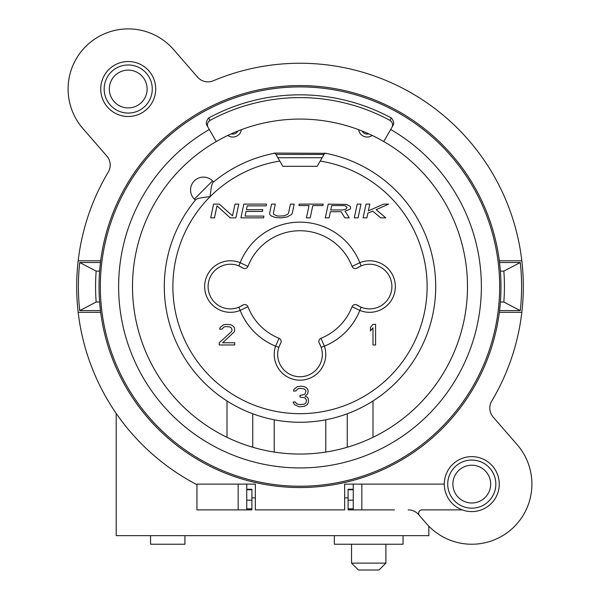 <?xml version="1.0" encoding="UTF-8"?>
<svg xmlns="http://www.w3.org/2000/svg" width="600" height="600" viewBox="0 0 600 600"><rect width="100%" height="100%" fill="white"/><g stroke="black" fill="none" stroke-linecap="round" stroke-linejoin="round"><path stroke-width="0.9" d="M428.835 509.88L422.055 509.88A3.435 3.435 0 0 0 419.46 515.565L426.412 523.56L419.46 515.565M348.097 508.868L353.25 508.868L353.25 500.175L348.097 500.175L348.097 509.88L394.478 509.88M444.293 484.11A27.487 27.487 0 0 0 462.217 509.88A27.487 27.487 0 0 0 499.268 484.11A27.487 27.487 0 0 0 471.78 456.623A27.487 27.487 0 0 0 444.293 484.11L344.663 484.11L344.663 509.88L255.337 509.88L255.337 484.11L196.935 484.11L196.935 484.673A223.312 223.312 0 0 1 78.18 260.798L100.672 260.798M246.75 489.263L251.903 489.263L251.903 509.88L196.935 509.88L196.935 484.673M428.835 526.185L428.835 535.643L116.198 535.643L116.198 413.393M184.905 535.643L184.905 544.23L150.555 544.23L150.555 535.643M503.707 195.06L504.42 196.665M426.412 523.56A60.12 60.12 0 0 0 511.23 529.477A60.12 60.12 0 0 0 517.148 444.66L493.178 417.09A13.74 13.74 0 0 1 491.745 401.025A223.312 223.312 0 0 0 213.263 80.782A13.74 13.74 0 0 1 197.565 77.13L173.587 49.568A60.12 60.12 0 0 0 88.77 43.65A60.12 60.12 0 0 0 82.852 128.468L106.823 156.038A13.74 13.74 0 0 1 108.255 172.095A223.312 223.312 0 0 0 78.18 260.798M95.58 196.665L96.292 195.06M100.672 312.33L78.18 312.33M100.462 262.515L79.71 262.515L96.165 271.103L99.615 271.103L100.433 262.77M100.433 310.358L99.615 302.025L96.165 302.025L79.71 310.612L100.462 310.612M499.537 262.515L520.29 262.515L503.835 271.103A204.42 204.42 0 0 1 503.835 302.025L500.385 302.025L499.567 310.358M499.567 262.77L500.385 271.103L503.835 271.103M521.82 260.798L499.327 260.798M503.835 302.025L520.29 310.612L499.537 310.612M96.165 271.103A204.42 204.42 0 0 0 96.165 302.025M79.71 262.515A221.595 221.595 0 0 0 79.71 310.612M520.29 262.515A221.595 221.595 0 0 1 520.29 310.612M246.75 509.88L246.75 500.175L251.903 500.175M251.903 489.728L246.75 489.728L246.75 484.11M246.75 489.728L246.75 500.175M408.248 509.88A13.74 13.74 0 0 1 418.62 514.605M499.327 312.33L521.82 312.33M422.055 509.88L462.217 509.88M155.708 89.017A27.487 27.487 0 0 0 128.22 61.53A27.487 27.487 0 0 0 100.733 89.017A27.487 27.487 0 0 0 128.22 116.505A27.487 27.487 0 0 0 155.708 89.017M147.113 89.017A18.893 18.893 0 0 1 128.22 107.91A18.893 18.893 0 0 1 109.328 89.017A18.893 18.893 0 0 1 128.22 70.117A18.893 18.893 0 0 1 147.113 89.017M490.673 484.11A18.893 18.893 0 0 0 471.78 465.217A18.893 18.893 0 0 0 452.888 484.11A18.893 18.893 0 0 0 471.78 503.002A18.893 18.893 0 0 0 490.673 484.11M353.25 500.175L353.25 484.11M353.25 508.868L353.25 509.88M348.097 500.175L348.097 489.263L353.25 489.263M348.097 497.85L344.663 497.85M251.903 497.85L255.337 497.85M300 487.545A200.985 200.985 0 0 0 500.985 286.56A200.985 200.985 0 0 0 300 85.582A200.985 200.985 0 0 0 99.015 286.56A200.985 200.985 0 0 0 300 487.545A200.985 200.985 0 0 0 500.985 286.56A200.985 200.985 0 0 0 300 85.582A200.985 200.985 0 0 0 99.015 286.56A200.985 200.985 0 0 0 300 487.545M210.15 120.337A188.955 188.955 0 0 1 389.85 120.337L391.44 118.042C393.63 120.885 394.23 123.233 393.232 125.085L383.745 141.517A167.483 167.483 0 0 0 216.255 141.517L206.767 125.085C205.763 123.27 206.355 120.922 208.56 118.042L210.15 120.337A5.152 5.152 0 0 0 208.433 121.83L210.15 120.337A5.152 5.152 -30 0 0 208.11 127.41A5.152 5.152 -30 0 1 210.15 120.337A188.955 188.955 0 0 1 389.85 120.337A5.152 5.152 0 0 1 391.56 121.823L389.85 120.337A5.152 5.152 0 0 1 391.89 127.41M252.757 413.783L252.757 447.248A167.483 167.483 0 0 1 226.995 437.303L226.995 400.957M358.62 129.675A8.587 8.587 0 0 0 372.135 135.413M274.23 153.067L325.77 153.322L324.788 153.142L317.175 166.32L282.825 166.32L275.212 153.142L274.23 153.067M213.585 181.928L212.542 180.885L213.585 181.928L213.015 182.4A135.705 135.705 0 0 1 275.212 153.142A135.705 135.705 0 0 0 213.015 182.4C211.868 183.63 210.9 188.392 210.112 196.68A127.118 127.118 0 0 0 230.678 393.112A127.118 127.118 0 0 0 418.597 332.325A127.118 127.118 0 0 0 320.212 161.062M195.368 200.145L194.325 199.11L195.368 200.145L195.84 199.583C197.048 198.435 201.803 197.468 210.112 196.68A127.118 127.118 0 0 1 279.788 161.062M227.865 135.413A8.587 8.587 0 0 0 241.38 129.675M325.77 452.055L325.77 419.798C308.587 423.097 291.413 423.097 274.23 419.798L274.23 452.055M322.14 157.725L324.03 154.447L275.97 154.447L277.86 157.725L322.14 157.725M324.788 153.142A135.705 135.705 0 0 1 427.275 333.653A135.705 135.705 0 0 1 231.975 403.987A135.705 135.705 0 0 1 195.84 199.583A135.705 135.705 0 0 0 231.975 403.987A135.705 135.705 0 0 0 427.275 333.653A135.705 135.705 0 0 0 324.788 153.142M212.542 180.885A12.885 12.885 0 0 0 194.325 180.885A12.885 12.885 0 0 0 194.325 199.11L212.542 180.885A12.885 12.885 0 0 0 194.325 180.885A12.885 12.885 0 0 0 194.325 199.11M240.097 306.697A22.335 22.335 0 0 1 238.89 307.23L240.165 310.418A64.418 64.418 0 0 0 275.587 346.178L279.007 338.295A55.83 55.83 0 0 1 247.95 306.743L240.165 310.418A25.77 25.77 0 0 1 204.66 286.567A25.77 25.77 0 0 1 240.165 262.702L247.95 266.377A55.83 55.83 0 0 1 352.05 266.377A3.435 3.435 -179.7 0 0 357.165 267.998L361.132 265.89A22.335 22.335 0 0 1 391.905 286.56A22.335 22.335 0 0 1 361.132 307.237L357.165 305.13A22.335 22.335 0 0 0 358.897 306.18M352.05 266.377L359.835 262.702A25.77 25.77 0 0 1 395.34 286.56A25.77 25.77 0 0 1 359.835 310.418L352.05 306.743A55.83 55.83 0 0 1 320.993 338.295L324.413 346.178A25.77 25.77 0 0 1 300 380.183A25.77 25.77 0 0 1 275.587 346.178L278.843 347.272L280.688 343.2A22.335 22.335 0 0 0 279.765 344.978M357.165 267.998A22.335 22.335 0 0 1 358.897 266.947M359.903 266.43A22.335 22.335 0 0 1 361.11 265.897M320.993 338.295A3.435 3.435 -111.4 0 0 319.312 343.2L321.157 347.272L324.413 346.178A64.418 64.418 0 0 0 359.835 310.418L361.132 307.237A22.335 22.335 0 0 1 359.903 306.697M319.312 343.2A22.335 22.335 0 0 1 320.235 344.978M320.685 346.005A22.335 22.335 0 0 1 321.15 347.243M278.85 347.243A22.335 22.335 0 0 1 279.315 346.005M247.95 306.743A3.435 3.435 0.3 0 0 242.835 305.13A22.335 22.335 0 0 1 241.103 306.18M238.89 265.897A22.335 22.335 0 0 1 240.097 266.43M241.103 266.947A22.335 22.335 0 0 1 242.835 267.998L238.868 265.89A22.335 22.335 0 0 0 208.095 286.56A22.335 22.335 0 0 0 238.868 307.237L242.835 305.13M321.157 347.272A22.335 22.335 0 0 1 300 376.748A22.335 22.335 0 0 1 278.843 347.272M214.455 217.853L210.675 217.853L213.593 204.112L219.263 204.112L232.522 215.805L235.013 204.112L238.792 204.112L235.868 217.853L230.197 217.853L217.005 205.86L214.455 217.853M263.955 216.097L263.58 217.853L240.907 217.853L243.833 204.112L266.505 204.112L266.13 205.86L247.237 205.86L246.428 209.663L262.8 209.663L262.433 211.417L246.053 211.417L245.062 216.097L263.955 216.097M291.353 214.635L287.077 216.975L281.22 217.853L275.61 217.56L270.945 215.805L269.933 214.635L269.618 213.173L271.545 204.112L275.325 204.112L273.397 213.173L273.78 214.343L276.615 215.805L279.075 216.097L284.175 215.805L287.632 214.343L288.51 213.173L290.438 204.112L294.218 204.112L292.29 213.173L291.353 214.635M323.19 204.112L322.882 205.567L312.803 205.567L310.192 217.853L306.413 217.853L309.022 205.567L298.942 205.567L299.257 204.112L323.19 204.112M329.085 217.853L325.312 217.853L328.23 204.112L346.433 204.405L350.407 206.445L350.603 208.493L349.785 209.37L345.007 211.125L349.245 217.853L344.835 217.853L341.1 211.71L330.39 211.71L329.085 217.853M342.735 209.955L346.072 209.077L347.07 207.322L345.495 205.86L343.665 205.567L331.695 205.567L330.765 209.955L342.735 209.955M358.065 217.853L354.285 217.853L357.202 204.112L360.983 204.112L358.065 217.853M366.877 217.853L363.097 217.853L366.022 204.112L369.803 204.112L368.37 210.833L383.655 204.112L388.695 204.112L376.178 209.663L385.778 217.853L380.737 217.853L372.72 211.125L367.875 213.173L366.877 217.853M219.263 344.97L234.72 344.97L234.72 342.772L222.697 342.772L234.292 331.808L234.72 330.06L234.292 327.428L232.575 325.673L230.858 324.795L226.567 324.353L223.56 324.795L220.125 327.428L219.69 329.183L221.843 329.183L223.987 326.985L226.132 326.55L230.002 326.985L231.285 327.862L232.147 330.06L231.285 331.808L219.263 342.772L219.263 344.97M295.275 401.985L293.13 401.985L294.42 404.618L299.138 406.808L304.298 406.373L307.298 404.618L308.587 401.985L308.16 398.475L307.298 397.162L305.153 396.285L307.733 393.653L308.16 391.02L307.733 389.265L306.015 387.51L304.298 386.632L301.29 386.197L297.42 386.632L293.985 389.265L293.558 391.02L295.702 391.02L297.855 388.83L300 388.388L303.862 388.83L305.153 389.707L306.015 391.02L305.153 393.653L304.298 394.53L300 395.408L300 397.162L304.298 397.597L305.58 398.475L306.442 400.23L306.015 402.862L304.298 404.175L299.572 404.618L296.565 403.74L295.275 401.985M373.005 344.97L375.585 344.97L375.585 324.353L373.005 324.353L370.433 327.428L370.433 330.93L373.005 327.862L373.005 344.97M373.005 437.303L373.005 400.957M347.243 413.783L347.243 447.248M231.278 133.822A5.617 5.617 0 0 0 237.862 131.032M362.138 131.032A5.617 5.617 0 0 0 368.722 133.822M383.745 141.517A167.483 167.483 0 0 1 428.303 394.222A167.483 167.483 0 0 1 171.697 394.222A167.483 167.483 0 0 1 216.255 141.517A167.483 167.483 0 0 0 171.697 394.222A167.483 167.483 0 0 0 428.303 394.222A167.483 167.483 0 0 0 383.745 141.517M403.065 535.643L403.065 544.23L334.358 544.23L334.358 535.643M385.89 544.23L385.89 563.13L351.532 563.13L351.532 544.23M385.89 563.13L379.02 570L358.403 570L351.532 563.13M251.903 508.868L246.75 508.868M238.163 484.11L238.163 509.88M361.837 509.88L361.837 484.11M152.273 89.017A24.053 24.053 0 0 0 128.22 64.965A24.053 24.053 0 0 0 104.167 89.017A24.053 24.053 0 0 0 128.22 113.062A24.053 24.053 0 0 0 152.273 89.017M447.728 484.11A24.053 24.053 0 0 0 471.78 508.162A24.053 24.053 0 0 0 495.832 484.11A24.053 24.053 0 0 0 471.78 460.058A24.053 24.053 0 0 0 447.728 484.11M348.097 489.728L353.25 489.728M300 86.903A199.665 199.665 0 0 0 100.335 286.56A199.665 199.665 0 0 0 300 486.225A199.665 199.665 0 0 0 499.665 286.56A199.665 199.665 0 0 0 300 86.903M209.317 129.495A181.365 181.365 0 0 0 300 467.933A181.365 181.365 0 0 0 390.683 129.495M391.44 118.042A191.738 191.738 0 0 0 208.56 118.042M238.868 265.89L240.165 262.702A64.418 64.418 0 0 1 359.835 262.702L361.132 265.89M352.05 306.743A3.435 3.435 0 0 1 357.165 305.13M279.007 338.295A3.435 3.435 0 0 1 280.688 343.2M247.95 266.377A3.435 3.435 0 0 1 242.835 267.998"/></g></svg>
